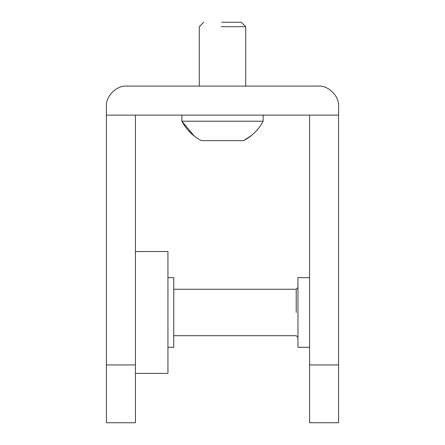 <?xml version="1.0" encoding="UTF-8"?>
<svg xmlns="http://www.w3.org/2000/svg" width="445" height="445" viewBox="0 0 445 445"><rect width="100%" height="100%" fill="white"/><g stroke="black" fill="none" stroke-linecap="round" stroke-linejoin="round"><path stroke-width="0.67" d="M338.589 106.411C339.496 96.359 328.321 85.19 318.27 86.096C328.321 85.19 339.496 96.359 338.589 106.411L338.589 115.122L106.411 115.122L106.411 422.75L106.411 364.95L135.436 364.95L135.436 115.122M309.564 115.122L309.564 364.95L338.589 364.95L338.589 422.75L338.589 115.122M318.27 86.096L126.73 86.096C116.679 85.19 105.504 96.359 106.411 106.411C105.504 96.359 116.679 85.19 126.73 86.096M106.411 106.411L106.411 115.122M309.564 364.95L309.564 422.75L309.564 364.95M135.436 364.95L135.436 422.75L135.436 364.95M309.564 277.641L297.955 277.641L297.955 347.295L309.564 347.295M167.937 347.295L173.745 347.295L173.745 277.641L167.937 277.641M135.436 373.411L167.937 373.411L167.937 251.52L135.436 251.52M221.304 26.7L245.718 26.7L245.718 86.096M221.532 22.25L241.268 22.25L245.718 26.7M214.879 140.659L231.617 140.659M243.515 140.659L201.485 140.659L243.543 140.659L251.486 135.452M181.871 115.122L181.871 121.212L263.078 121.212M296.214 312.468L296.214 289.25L296.214 312.468M135.436 422.75L106.411 422.75M309.564 422.75L338.589 422.75M173.745 289.25L296.214 289.25L297.955 287.509M173.745 335.686L296.214 335.686L297.955 337.427M263.129 115.122L263.129 121.212L262.75 121.924M201.457 140.659C192.935 136.181 186.405 129.701 181.871 121.212L194.198 136.003M203.732 22.25L199.282 26.7L199.282 86.096M263.129 121.212C258.601 129.695 252.07 136.176 243.548 140.653"/></g></svg>
